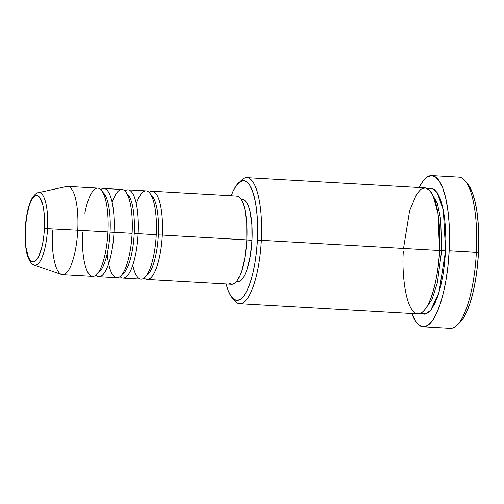 <?xml version="1.0" encoding="UTF-8"?>
<svg xmlns="http://www.w3.org/2000/svg" width="504" height="504" viewBox="0 0 504 504"><rect width="100%" height="100%" fill="white"/><g stroke="black" fill="none" stroke-linecap="round" stroke-linejoin="round"><path stroke-width="0.76" d="M44.428 228.57A33.308 9.519 93.3 0 1 33.201 262.042A33.308 9.519 93.3 0 1 25.345 228.992L26.718 216.248L29.333 205.412L30.99 201.241L32.791 198.135L34.675 196.201L36.572 195.521L38.398 196.119L40.093 197.971L42.827 205.115L43.76 210.13L44.572 222.088L43.917 235.066L43.06 241.315L41.882 247.086L38.789 256.322L36.981 259.428L35.097 261.362L33.201 262.042L31.374 261.444L29.679 259.591L28.186 256.555L26.019 247.439L25.427 241.706L25.345 228.992A33.308 9.519 93.3 0 1 36.572 195.521A33.308 9.519 93.3 0 1 44.428 228.57L47.54 228.677L44.428 228.57M34.455 265.117A36.357 10.389 -86.7 0 0 47.54 228.677A36.357 10.389 93.3 0 1 34.228 265.047C32.483 264.764 30.662 262.773 28.759 259.069C26.025 253.531 24.847 243.508 25.213 229.005C26.101 213.532 29.308 202.602 32.269 197.959C34.574 194.519 36.609 192.761 38.367 192.679A36.357 10.389 93.3 0 1 47.54 228.677L77.748 230.227L47.54 228.677A36.357 10.389 -86.7 0 0 38.493 192.654M236.445 196.05L238.871 196.844L241.114 199.301L243.098 203.333L244.736 208.776L246.758 223.033L246.866 239.891L162.307 235.059A44.188 12.625 93.3 0 1 147.124 279.462L231.683 284.294A44.188 12.625 -86.7 0 0 246.866 239.891A44.188 12.625 -86.7 0 0 236.729 196.056L152.17 191.224A44.188 12.625 93.3 0 0 149.077 192.333A44.188 12.625 93.3 0 1 162.307 235.059L158.382 234.908A41.032 11.724 -86.7 0 0 154.734 200.573M132.791 265.148A44.188 12.625 -86.7 0 0 146.141 275.984A44.188 12.625 -86.7 0 0 156.265 234.713L138.146 233.68L156.265 234.713A44.188 12.625 -86.7 0 0 146.129 190.877L128.01 189.844A44.188 12.625 93.3 0 0 124.916 190.953A44.188 12.625 93.3 0 1 138.146 233.68A44.188 12.625 93.3 0 1 122.963 278.082L141.088 279.115A44.188 12.625 -86.7 0 0 156.265 234.713A44.188 12.625 -86.7 0 0 150.709 194.424A44.188 12.625 -86.7 0 0 136.615 202.898M151.042 194.998A41.032 11.724 93.3 0 1 158.382 234.908A41.032 11.724 93.3 0 1 150.791 270.358M128.01 189.844A44.188 12.625 93.3 0 1 138.146 233.68L134.222 233.528A41.032 11.724 -86.7 0 0 130.574 199.193M107.163 253.966A44.188 12.625 -86.7 0 0 120.242 276.444A44.188 12.625 -86.7 0 0 132.105 233.333L113.986 232.3L132.105 233.333A44.188 12.625 -86.7 0 0 121.968 189.498L103.849 188.458A44.188 12.625 93.3 0 0 100.756 189.573A44.188 12.625 93.3 0 1 113.986 232.3A44.188 12.625 93.3 0 1 98.803 276.696L116.928 277.736A44.188 12.625 -86.7 0 0 132.105 233.333A44.188 12.625 -86.7 0 0 126.548 193.045A44.188 12.625 -86.7 0 0 112.455 201.518M126.882 193.612A41.032 11.724 93.3 0 1 134.222 233.528A41.032 11.724 93.3 0 1 126.63 268.978M103.849 188.458A44.188 12.625 93.3 0 1 113.986 232.3L110.061 232.149A41.032 11.724 -86.7 0 0 106.413 197.814M34.228 265.047L61.564 274.428A44.188 12.625 -86.7 0 0 77.748 230.227A44.188 12.625 93.3 0 1 62.565 274.63L92.767 276.356A44.188 12.625 -86.7 0 0 107.944 231.953A44.188 12.625 -86.7 0 0 100.277 189.151A44.188 12.625 -86.7 0 0 84.848 213.375M102.722 192.232A41.032 11.724 93.3 0 1 110.061 232.149A41.032 11.724 93.3 0 1 102.476 267.599M231.884 297.379L234.461 300.548A63.132 18.037 -86.7 0 0 261.349 240.295L257.424 240.137A59.976 17.136 93.3 0 1 231.884 297.379A59.976 17.136 93.3 0 1 226.164 283.979L228.18 290.524L230.87 295.987L233.919 299.326L237.214 300.403L240.622 299.174L244.018 295.697L247.269 290.096L250.249 282.593L252.844 273.47L254.955 263.082L256.505 251.83L257.424 240.137L257.689 228.463L257.279 217.249L256.215 206.936L254.539 197.908L252.315 190.518L249.625 185.05L246.576 181.711L243.281 180.64L239.873 181.862L236.477 185.34L233.226 190.94L231.204 195.741A59.976 17.136 93.3 0 1 238.417 183.078A59.976 17.136 93.3 0 1 257.424 240.137L261.349 240.295A63.132 18.037 93.3 0 1 239.665 303.717A63.132 18.037 93.3 0 1 233.182 298.746M423.165 326.857L450.343 328.406A75.758 21.64 -86.7 0 0 476.368 252.296A75.758 21.64 93.3 0 1 456.983 325.338L459.906 322.484A72.601 20.74 -86.7 0 0 478.485 252.485L449.19 250.74A75.758 21.64 93.3 0 1 423.165 326.857A75.758 21.64 93.3 0 1 411.938 313.564L415.642 321.287L419.498 325.502L423.656 326.863L427.965 325.313L432.249 320.922L436.357 313.847L440.124 304.366L443.4 292.849L446.071 279.726L448.024 265.507L449.19 250.74L476.368 252.296A75.758 21.64 -86.7 0 0 458.993 177.143L431.808 175.587A75.758 21.64 93.3 0 1 449.19 250.74L449.518 235.992L449.001 221.829L447.659 208.801L445.542 197.398L442.726 188.061L439.331 181.157L435.481 176.942L431.317 175.581L427.014 177.131L422.724 181.522L419.145 187.513A75.758 21.64 93.3 0 1 431.808 175.587M420.916 313.186L425.792 314.011L430.731 310.243L438.952 292.566L445.574 250.822L445.845 238.531L445.416 226.731L444.295 215.869L442.531 206.369L440.187 198.589L437.359 192.83L434.146 189.321L430.681 188.187L428.016 188.918L432.86 188.609L437.245 192.667L443.35 210.174L445.574 250.822L441.649 250.671L440.71 219.498L437.371 203.427L431.531 192.824L437.371 203.427L440.71 219.498L441.649 250.671L439.526 250.513L441.649 250.671L437.34 282.845L432.086 299.332L424.853 309.702L432.086 299.332L437.34 282.845L441.649 250.671L445.574 250.822L444.597 263.126L442.972 274.976L440.748 285.907L438.014 295.508L434.876 303.408L431.456 309.305L427.883 312.965L424.292 314.257L420.827 313.123M239.665 303.717L417.848 313.904A63.132 18.037 -86.7 0 0 439.532 250.475L437.976 213.627L433.219 196.012L429.629 190.304L425.439 187.885L420.998 189.17L416.682 193.946L409.639 210.697L403.528 248.415M122.963 278.082A44.188 12.625 93.3 0 1 120.021 276.62A44.188 12.625 93.3 0 0 138.146 233.68L134.222 233.528A41.032 11.724 -86.7 0 1 122.277 274.201M147.124 279.462A44.188 12.625 93.3 0 1 144.182 278A44.188 12.625 93.3 0 0 162.307 235.059L246.866 239.891L245.045 256.801L241.58 271.177L239.381 276.709L236.987 280.835L234.486 283.393L231.972 284.3L229.547 283.506M236.546 281.408L237.907 281.49A41.032 11.724 -86.7 0 0 252 240.257L246.859 239.967L252 240.257L250.312 255.956L247.092 269.306L245.051 274.441L242.827 278.271L240.502 280.652L238.172 281.49L236.71 281.201M403.364 251.276C401.701 269.734 404.914 313.349 418.257 313.91C431.682 312.757 439.324 268.897 439.532 250.475L261.349 240.295L439.532 250.475A63.132 18.037 -86.7 0 0 425.048 187.853L246.872 177.666A63.132 18.037 93.3 0 1 261.349 240.295A63.132 18.037 -86.7 0 0 241.34 180.224L238.417 183.078M82.631 232.514A44.188 12.625 -86.7 0 0 93.051 276.356A44.188 12.625 -86.7 0 0 107.944 231.953L77.748 230.227L107.944 231.953A44.188 12.625 -86.7 0 0 97.808 188.118L67.612 186.392A44.188 12.625 93.3 0 1 77.748 230.227A44.188 12.625 -86.7 0 0 66.591 186.474L38.367 192.679M62.565 274.63A44.188 12.625 93.3 0 1 52.429 230.788M98.803 276.696A44.188 12.625 93.3 0 1 95.861 275.241A44.188 12.625 93.3 0 0 113.986 232.3L110.061 232.149A41.032 11.724 -86.7 0 1 98.116 272.822M467.731 184.017L472.292 192.421L474.989 201.367L477.017 212.291L478.309 224.784L478.8 238.354L478.485 252.485L477.37 266.641L475.493 280.262L472.941 292.837L469.797 303.881L466.187 312.965L462.256 319.744L459.805 322.579M239.866 181.868A63.132 18.037 93.3 0 1 246.872 177.666M241.366 199.704L242.323 199.546L244.579 200.283L246.664 202.564L248.504 206.306L250.028 211.365L251.899 224.601L252 240.257A41.032 11.724 -86.7 0 0 242.588 199.553L241.227 199.477M152.17 191.224A44.188 12.625 93.3 0 1 162.307 235.059L158.382 234.908A41.032 11.724 -86.7 0 1 146.437 275.581M465.236 180.949A75.758 21.64 93.3 0 1 476.368 252.296L478.485 252.485A72.601 20.74 -86.7 0 0 467.813 184.118L465.236 180.949"/></g></svg>
